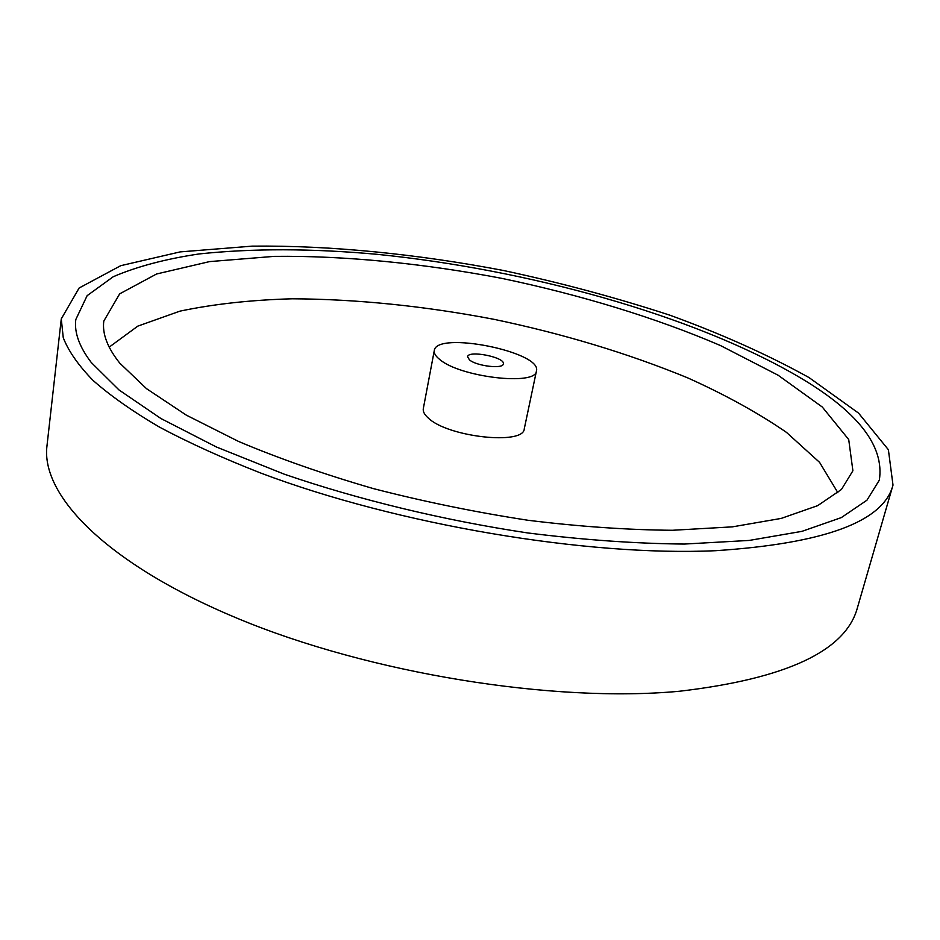 <?xml version="1.0" encoding="UTF-8"?>
<svg xmlns="http://www.w3.org/2000/svg" width="940" height="940" viewBox="0 0 940 940"><rect width="100%" height="100%" fill="white"/><g stroke="black" fill="none" stroke-linecap="round" stroke-linejoin="round"><path stroke-width="1.41" d="M797.343 376.035C857.339 410.968 884.669 445.666 879.335 480.129L866.95 500.197L841.323 517.599L801.985 531.335L749.239 540.429L684.308 544.06C635.663 543.614 583.54 539.924 527.939 532.98C443.48 520.29 358.587 499.739 284.103 474.124L216.529 447.052L160.963 418.547L119.028 389.971L91.298 362.535C79.324 346.813 74.154 332.49 75.788 319.565L87.126 295.665L113.258 276.724C136.935 266.561 165.534 258.958 199.057 253.953C252.578 248.289 311.869 248.407 376.94 254.305C527.317 269.428 692.592 315.076 797.343 376.035C857.339 410.968 884.669 445.666 879.335 480.129L866.95 500.197L841.323 517.599L801.985 531.335L749.239 540.429L684.308 544.06C635.663 543.614 583.54 539.924 527.939 532.98C443.48 520.29 358.587 499.739 284.103 474.124L216.529 447.052L160.963 418.547L119.028 389.971L91.298 362.535C79.324 346.813 74.154 332.49 75.788 319.565L87.126 295.665L113.258 276.724C136.935 266.561 165.534 258.958 199.057 253.953C252.578 248.289 311.869 248.407 376.94 254.305C527.317 269.428 692.592 315.076 797.343 376.035M61.276 318.883L47 445.642C40.526 494.757 105.727 563.659 237.914 618.567C369.726 673.451 553.249 703.061 679.526 691.241C786.663 678.692 845.977 650.809 857.468 607.593L893 485.087L888.382 449.708L858.549 413.106L808.988 377.539C768.109 354.885 721.826 334.123 670.138 315.276C616.546 297.757 560.969 282.822 503.417 270.485C416.726 253.976 330.363 245.317 252.132 246.139L180.163 251.897L120.743 265.679L79.125 288.004L61.276 318.883L63.262 337.742C68.55 351.231 78.502 365.484 93.131 380.5C110.521 395.834 132.704 411.414 159.671 427.23C189.304 442.998 223.027 458.285 260.874 473.09C397.585 524.755 587.065 556.586 715.587 550.699C824.427 543.508 883.565 521.641 893 485.087M119.721 363.075L146.499 388.655L186.379 415.174L238.701 441.518C279.274 458.638 324.183 474.336 373.45 488.624C424.293 501.713 475.805 512.265 527.986 520.266C579.334 526.588 627.474 529.913 672.405 530.278L732.401 526.858L781.211 518.41L817.671 505.649L841.453 489.47L852.897 470.764L848.714 439.532L822.3 407.032L778.12 375.224L720.475 345.544C655.662 317.697 580.332 294.796 501.843 278.369C423.059 263.365 344.71 255.562 274.175 256.373L209.55 261.602L156.545 273.998L119.662 293.856L103.8 321.081C102.131 333.688 107.442 347.683 119.721 363.075M837.916 492.76L819.574 462.363L786.439 432.353C758.169 412.919 725.175 394.718 687.457 377.762C627.732 353.276 563.13 333.771 493.664 319.259C423.952 305.958 356.824 299.132 292.269 298.791C250.933 299.954 213.486 304.078 179.916 311.152L137.792 326.133L109.181 347.142M434.292 350.538L423.305 408.63C422.8 411.497 424.457 414.634 428.276 418.03C447.745 437.135 523.909 445.419 524.273 428.805L536.458 370.959C542.345 351.877 436.184 330.669 434.292 350.538C433.834 353.17 435.549 356.072 439.462 359.256C459.449 377.163 536.423 386.199 536.458 370.959M469.518 359.926C476.733 366.142 503.217 369.232 503.335 363.909C505.497 357.282 468.132 349.821 467.579 356.765L469.518 359.926"/></g></svg>
